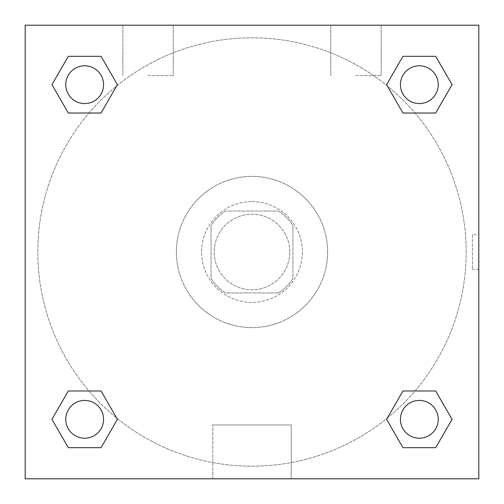<?xml version="1.0" encoding="UTF-8"?>
<svg xmlns="http://www.w3.org/2000/svg" width="504" height="504" viewBox="0 0 504 504"><rect width="100%" height="100%" fill="white"/><g stroke="black" fill="none" stroke-linecap="round" stroke-linejoin="round"><path stroke-width="0.38" stroke-dasharray="2.52 1.89" d="M289.8 252A37.8 37.8 0 0 0 233.1 219.265A37.8 37.8 0 0 0 233.1 284.735A37.8 37.8 0 0 0 289.8 252A37.8 37.8 0 0 0 233.1 219.265A37.8 37.8 0 0 0 233.1 284.735A37.8 37.8 0 0 0 289.8 252M278.517 292.95L225.483 292.95A48.787 48.787 0 0 1 211.05 278.517L211.05 225.483A48.787 48.787 0 0 1 225.483 211.05L278.517 211.05A48.787 48.787 0 0 1 292.95 225.483L292.95 278.517A48.787 48.787 0 0 1 278.517 292.95L225.483 292.95A48.787 48.787 0 0 1 211.05 278.517L211.05 225.483A48.787 48.787 0 0 1 225.483 211.05L278.517 211.05A48.787 48.787 0 0 1 292.95 225.483L292.95 278.517A48.787 48.787 0 0 1 278.517 292.95M252 201.6A50.4 50.4 0 0 1 295.646 277.2A50.4 50.4 0 0 1 208.354 277.2A50.4 50.4 0 0 1 252 201.6A50.4 50.4 0 0 0 201.6 252A50.4 50.4 0 0 0 252 302.4A50.4 50.4 0 0 0 302.4 252A50.4 50.4 0 0 0 252 201.6M327.6 252A75.6 75.6 0 0 0 214.2 186.53A75.6 75.6 0 0 0 214.2 317.47A75.6 75.6 0 0 0 327.6 252A75.6 75.6 0 0 0 214.2 186.53A75.6 75.6 0 0 0 214.2 317.47A75.6 75.6 0 0 0 327.6 252M25.2 25.2L478.8 25.2L478.8 478.8L25.2 478.8L25.2 25.2L478.8 25.2L478.8 478.8L25.2 478.8L25.2 25.2L478.8 25.2L478.8 478.8L25.2 478.8L25.2 25.2M402.961 113.022L386.593 84.672L402.961 113.022L386.593 84.672L402.961 113.022L386.593 84.672L402.961 56.322L435.695 56.322L452.063 84.672L435.695 113.022L414.994 113.022M89.006 113.022L68.305 113.022L51.937 84.672L68.305 113.022L89.006 113.022L68.305 113.022L51.937 84.672L68.305 56.322L101.039 56.322L117.407 84.672L101.039 113.022L117.407 84.672L101.039 56.322L117.407 84.672L101.039 113.022M101.039 390.978L117.407 419.328L101.039 390.978L117.407 419.328L101.039 447.678L117.407 419.328L101.039 390.978L117.407 419.328L101.039 447.678L68.305 447.678L51.937 419.328L68.305 390.978L89.006 390.978M414.994 390.978L435.695 390.978L452.063 419.328L435.695 447.678L452.063 419.328L435.695 390.978L414.994 390.978L435.695 390.978L452.063 419.328L435.695 447.678L402.961 447.678L386.593 419.328L402.961 390.978L386.593 419.328L402.961 447.678L386.593 419.328L402.961 390.978L386.593 419.328L402.961 447.678L386.593 419.328M25.2 269.325L25.2 234.675L25.213 269.325M252 478.8L212.77 478.8L252 478.8M252 424.973L291.23 424.973L252 424.973M478.8 234.675L478.787 269.325L478.8 234.675L478.8 269.325L478.8 234.675L472.45 234.675L472.45 269.325L472.45 234.675M148.05 25.2L122.85 25.2L148.05 25.2M355.95 25.2L330.75 25.2L355.95 25.2M148.05 75.6L173.25 75.6L148.05 75.6M355.95 75.6L381.15 75.6L355.95 75.6M400.428 419.328A18.9 18.9 0 0 0 428.778 435.695A18.9 18.9 0 0 0 428.778 402.961A18.9 18.9 0 0 0 400.428 419.328A18.9 18.9 0 0 1 428.778 402.961A18.9 18.9 0 0 1 428.778 435.695A18.9 18.9 0 0 1 400.428 419.328M103.572 84.672A18.9 18.9 0 0 0 75.222 68.305A18.9 18.9 0 0 0 75.222 101.039A18.9 18.9 0 0 0 103.572 84.672A18.9 18.9 0 0 0 75.222 68.305A18.9 18.9 0 0 0 75.222 101.039A18.9 18.9 0 0 0 103.572 84.672A18.9 18.9 0 0 0 75.222 68.305A18.9 18.9 0 0 0 75.222 101.039A18.9 18.9 0 0 0 103.572 84.672A18.9 18.9 0 0 0 75.222 68.305A18.9 18.9 0 0 0 75.222 101.039A18.9 18.9 0 0 0 103.572 84.672A18.9 18.9 0 0 0 75.222 68.305A18.9 18.9 0 0 0 75.222 101.039A18.9 18.9 0 0 0 103.572 84.672M438.228 84.672A18.9 18.9 0 0 0 409.878 68.305A18.9 18.9 0 0 0 409.878 101.039A18.9 18.9 0 0 0 438.228 84.672A18.9 18.9 0 0 0 409.878 68.305A18.9 18.9 0 0 0 409.878 101.039A18.9 18.9 0 0 0 438.228 84.672A18.9 18.9 0 0 0 409.878 68.305A18.9 18.9 0 0 0 409.878 101.039A18.9 18.9 0 0 0 438.228 84.672A18.9 18.9 0 0 0 409.878 68.305A18.9 18.9 0 0 0 409.878 101.039A18.9 18.9 0 0 0 438.228 84.672A18.9 18.9 0 0 0 409.878 68.305A18.9 18.9 0 0 0 409.878 101.039A18.9 18.9 0 0 0 438.228 84.672M103.572 419.328A18.9 18.9 0 0 0 75.222 402.961A18.9 18.9 0 0 0 75.222 435.695A18.9 18.9 0 0 0 103.572 419.328A18.9 18.9 0 0 0 75.222 402.961A18.9 18.9 0 0 0 75.222 435.695A18.9 18.9 0 0 0 103.572 419.328A18.9 18.9 0 0 0 75.222 402.961A18.9 18.9 0 0 0 75.222 435.695A18.9 18.9 0 0 0 103.572 419.328A18.9 18.9 0 0 0 75.222 402.961A18.9 18.9 0 0 0 75.222 435.695A18.9 18.9 0 0 0 103.572 419.328A18.9 18.9 0 0 0 75.222 402.961A18.9 18.9 0 0 0 75.222 435.695A18.9 18.9 0 0 0 103.572 419.328M466.2 252A214.2 214.2 0 0 0 144.9 66.496A214.2 214.2 0 0 0 144.9 437.504A214.2 214.2 0 0 0 466.2 252A214.2 214.2 0 0 0 144.9 66.496A214.2 214.2 0 0 0 144.9 437.504A214.2 214.2 0 0 0 466.2 252M51.937 419.328L68.305 447.678L101.039 447.678L117.407 419.328L101.039 447.678L68.305 447.678L51.937 419.328L68.305 447.678L51.937 419.328L68.305 390.978M386.593 84.672L402.961 56.322L386.593 84.672L402.961 56.322L435.695 56.322L452.063 84.672L435.695 56.322L452.063 84.672L435.695 113.022M291.23 478.8L212.77 478.8L291.23 478.8L291.23 424.973L212.77 424.973L291.23 424.973L291.23 478.8M438.228 419.328A18.9 18.9 0 0 0 409.878 402.961A18.9 18.9 0 0 0 409.878 435.695A18.9 18.9 0 0 0 438.228 419.328A18.9 18.9 0 0 0 409.878 402.961A18.9 18.9 0 0 0 409.878 435.695A18.9 18.9 0 0 0 438.228 419.328A18.9 18.9 0 0 0 409.878 402.961A18.9 18.9 0 0 0 409.878 435.695A18.9 18.9 0 0 0 438.228 419.328M51.937 84.672L68.305 113.022L51.937 84.672L68.305 56.322L101.039 56.322L117.407 84.672L101.039 56.322L68.305 56.322L51.937 84.672L68.305 56.322M435.695 390.978L452.063 419.328L435.695 447.678L402.961 447.678L435.695 447.678L452.063 419.328L435.695 390.978M402.961 56.322L435.695 56.322L452.063 84.672M212.77 478.8L212.77 424.973L212.77 478.8M478.8 269.325L472.45 269.325M122.85 25.2L122.85 75.6L122.85 25.2M173.25 25.2L173.25 75.6L173.25 25.2M330.75 25.2L330.75 75.6L330.75 25.2M381.15 25.2L381.15 75.6L381.15 25.2"/><path stroke-width="0.76" d="M435.695 113.022L402.961 113.022L435.695 113.022L452.063 84.672L435.695 113.022L402.961 113.022L386.593 84.672L402.961 56.322L386.593 84.672M68.305 56.322L101.039 56.322L68.305 56.322L101.039 56.322L117.407 84.672L101.039 113.022L68.305 113.022L101.039 113.022L68.305 113.022L51.937 84.672L68.305 56.322L51.937 84.672M68.305 390.978L101.039 390.978L68.305 390.978L51.937 419.328L68.305 390.978L101.039 390.978L117.407 419.328L101.039 447.678L68.305 447.678L101.039 447.678L68.305 447.678L51.937 419.328M414.994 390.978L402.961 390.978L414.994 390.978L402.961 390.978L386.593 419.328L402.961 390.978L435.695 390.978L402.961 390.978L435.695 390.978L452.063 419.328L435.695 447.678L402.961 447.678L435.695 447.678L402.961 447.678L386.593 419.328M478.8 25.2L25.2 25.2L25.2 478.8L478.8 478.8L478.8 25.2M402.961 56.322L435.695 56.322L402.961 56.322L435.695 56.322L452.063 84.672M438.228 419.328A18.9 18.9 0 0 0 409.878 402.961A18.9 18.9 0 0 0 409.878 435.695A18.9 18.9 0 0 0 438.228 419.328M103.572 419.328A18.9 18.9 0 0 0 75.222 402.961A18.9 18.9 0 0 0 75.222 435.695A18.9 18.9 0 0 0 103.572 419.328M438.228 84.672A18.9 18.9 0 0 0 409.878 68.305A18.9 18.9 0 0 0 409.878 101.039A18.9 18.9 0 0 0 438.228 84.672M103.572 84.672A18.9 18.9 0 0 0 75.222 68.305A18.9 18.9 0 0 0 75.222 101.039A18.9 18.9 0 0 0 103.572 84.672M89.006 390.978L101.039 390.978M414.994 113.022L402.961 113.022M101.039 113.022L89.006 113.022"/></g></svg>
